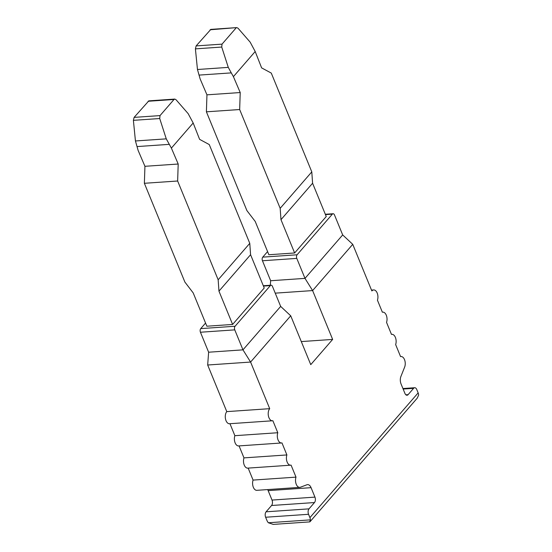 <?xml version="1.0" encoding="UTF-8"?>
<svg xmlns="http://www.w3.org/2000/svg" width="552" height="552" viewBox="0 0 552 552"><rect width="100%" height="100%" fill="white"/><g stroke="black" fill="none" stroke-linecap="round" stroke-linejoin="round"><path stroke-width="0.83" d="M205.565 323.058L200.742 328.612A2.629 1.511 86.1 0 0 200.438 332.235L208.628 352.21L207.676 365.01L226.789 411.626A6.576 3.781 86.1 0 0 225.54 419.12A6.576 3.781 86.1 0 0 229.522 423.736L272.44 420.783A6.576 3.781 86.1 0 0 272.86 420.707L277.794 432.733A6.576 3.781 86.1 0 0 277.932 439.606A6.576 3.781 86.1 0 0 281.548 442.98A6.576 3.781 86.1 0 0 281.968 442.911L286.895 454.938A6.576 3.781 86.1 0 0 287.04 461.803A6.576 3.781 86.1 0 0 290.649 465.177A6.576 3.781 86.1 0 0 291.07 465.108L296.003 477.135A6.576 3.781 86.1 0 0 296.141 484.007A6.576 3.781 86.1 0 0 299.757 487.375A6.576 3.781 86.1 0 0 300.392 487.237L306.94 484.759A6.576 3.781 -93.9 0 1 307.581 484.621A6.576 3.781 -93.9 0 1 311.073 487.671L314.944 497.117A3.947 2.27 -93.9 0 1 314.488 502.548L309.01 508.854A3.947 2.27 86.1 0 0 308.554 514.291L309.92 517.617A6.576 4.657 -139.1 0 1 310.383 519.867L309.665 521.895L273.261 524.4L268.355 522.758L310.383 519.867M229.956 423.701L234.869 435.687A6.576 3.781 86.1 0 0 235.007 442.559A6.576 3.781 86.1 0 0 238.623 445.933L281.548 442.98M239.057 445.899L243.977 457.884A6.576 3.781 86.1 0 0 244.115 464.756A6.576 3.781 86.1 0 0 247.731 468.13L290.649 465.177M248.165 468.103L253.078 480.088A6.576 3.781 86.1 0 0 253.216 486.961A6.576 3.781 86.1 0 0 256.832 490.328L299.757 487.375M267.63 489.583A6.576 3.781 -93.9 0 1 268.148 490.624L272.019 500.071A3.947 2.27 -93.9 0 1 271.563 505.501L266.092 511.807A3.947 2.27 86.1 0 0 265.629 517.245L266.995 520.571A6.576 4.657 -139.1 0 0 268.355 522.758M402.932 388.539L414.69 387.732A3.947 2.27 86.1 0 1 416.781 389.56L418.147 392.893A6.576 4.657 -139.1 0 1 418.609 395.142L417.243 398.151L310.024 521.716M414.69 387.732A3.947 2.27 86.1 0 0 413.593 388.332L408.121 394.639A3.947 2.27 -93.9 0 1 407.024 395.246A3.947 2.27 -93.9 0 1 404.933 393.41L401.056 383.964A6.576 3.781 -93.9 0 1 400.911 376.464L404.637 367.101A6.576 3.781 86.1 0 0 404.678 360.083A6.576 3.781 86.1 0 0 401 356.537A6.576 3.781 86.1 0 0 400.579 356.613L395.646 344.586A6.576 3.781 86.1 0 0 395.508 337.714A6.576 3.781 86.1 0 0 391.892 334.339A6.576 3.781 86.1 0 0 391.478 334.408L386.545 322.382A6.576 3.781 86.1 0 0 386.407 315.516A6.576 3.781 86.1 0 0 382.791 312.142A6.576 3.781 86.1 0 0 382.37 312.211L377.437 300.184A6.576 3.781 86.1 0 0 377.299 293.312A6.576 3.781 86.1 0 0 373.69 289.945A6.576 3.781 86.1 0 0 371.862 290.952L352.742 244.336L312.611 290.58L332.642 339.418L310.755 364.644L290.725 315.806L250.594 362.057L269.714 408.673A6.576 3.781 86.1 0 0 268.465 416.167A6.576 3.781 86.1 0 0 272.44 420.783M352.742 244.336L342.682 234.931L304.987 278.374L312.611 290.58L275.227 293.153M290.725 315.806L280.664 306.408L242.97 349.851L250.594 362.057L207.676 365.01M270.308 285.26L270.646 280.74L304.987 278.374L296.79 258.398A2.629 1.511 86.1 0 1 297.1 254.776L332.359 214.135A2.629 1.511 86.1 0 1 333.091 213.734A2.629 1.511 86.1 0 1 334.491 214.956L342.682 234.931M301.295 341.578L332.642 339.418M280.664 306.408L272.474 286.426A2.629 1.511 86.1 0 0 271.073 285.205A2.629 1.511 86.1 0 0 270.342 285.612L235.076 326.253A2.629 1.511 86.1 0 0 234.772 329.868L242.97 349.851L208.628 352.21M250.573 254.707L264.229 288.006L232.613 324.445L218.958 291.145L250.573 254.707L249.773 243.349L218.157 279.788L218.958 291.145M148.833 100.857L134.108 117.383L133.391 120.336L135.44 140.974L138.117 150.399L144.934 166.304L144.376 183.292L184.892 282.079L193.2 292.919L206.855 326.211L232.613 324.445M270.646 280.74L262.455 260.758A2.629 1.511 86.1 0 1 262.759 257.135L267.582 251.581M210.85 29.387L196.126 45.913L195.408 48.866L197.464 69.504L200.141 78.929L206.952 94.834L206.4 111.821L246.91 210.602L255.217 221.442L268.872 254.741L294.63 252.968L280.975 219.675L312.591 183.236L311.79 171.879L280.174 208.318L280.975 219.675M312.591 183.236L326.246 216.536L294.63 252.968M210.119 29.787L236.794 27.6L238.05 28.242L250.173 42.159L255.196 51.522L261.62 67.882L271.28 73.092L311.79 171.879M206.4 111.821L239.665 109.531L280.174 208.318M206.952 94.834L240.217 92.543L239.665 109.531M240.217 92.543L233.406 76.638L255.196 51.522M148.102 101.264L174.011 99.484L174.777 99.07L176.033 99.719L188.149 113.629L193.179 122.992L199.603 139.352L209.263 144.569L249.773 243.349M144.934 166.304L178.199 164.02L177.64 181.001L218.157 279.788M178.199 164.02L171.389 148.108L193.179 122.992M199.017 75.1L231.281 72.885L233.406 76.638M236.028 28.007L222.035 44.132L221.732 47.051L228.28 67.379L231.281 72.885M174.011 99.484L160.018 115.603L159.714 118.528L166.262 138.856L171.389 148.108M197.464 69.504L228.28 67.379M135.44 140.974L166.262 138.856M136.999 146.577L169.264 144.355M144.376 183.292L177.64 181.001M226.789 411.626L269.714 408.673M234.869 435.687L277.794 432.733M243.977 457.884L286.895 454.938M253.078 480.088L296.003 477.135M265.629 517.245L308.554 514.291M418.147 392.893L309.92 517.617M325.459 214.611L332.359 214.135M263.442 286.081L270.342 285.612M200.742 328.612L235.076 326.253M262.759 257.135L297.1 254.776M195.408 48.866L221.732 47.051M196.126 45.913L222.035 44.132M134.108 117.383L160.018 115.603M133.391 120.336L159.714 118.528M262.455 260.758L296.79 258.398M405.858 394.797L408.121 394.639M403.139 389.05L413.593 388.332M268.148 490.624L311.073 487.671M272.019 500.071L314.944 497.117M271.563 505.501L314.488 502.548M266.092 511.807L309.01 508.854M200.438 332.235L234.772 329.868M325.314 214.266L333.091 213.734M210.809 29.387L236.704 27.607M148.792 100.864L174.687 99.084M371.51 290.097L373.69 289.945M382.357 312.17L382.791 312.142M391.458 334.374L391.892 334.339M400.566 356.571L401 356.537M263.297 285.743L271.073 285.205"/></g></svg>
